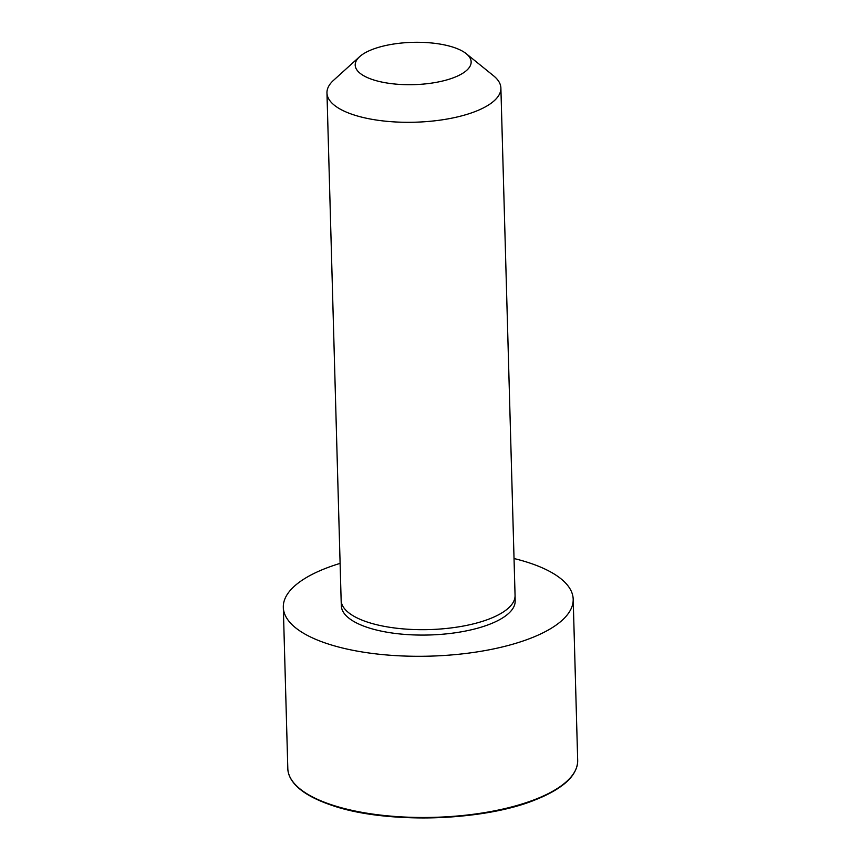 <?xml version="1.0" encoding="UTF-8"?>
<svg xmlns="http://www.w3.org/2000/svg" width="861" height="861" viewBox="0 0 861 861"><rect width="100%" height="100%" fill="white"/><g stroke="black" fill="none" stroke-linecap="round" stroke-linejoin="round"><path stroke-width="1.29" d="M466.275 53.716L493.579 75.811A86.993 31.739 178.4 0 1 500.887 88.059L515.061 595.446A86.993 31.739 178.4 0 1 515.061 595.5L515.179 600.903A86.961 31.728 178.4 0 1 429.133 634.987A86.961 31.728 178.4 0 1 341.322 605.757L341.139 600.365A86.993 31.739 178.4 0 1 341.139 600.3L326.965 92.913A86.993 31.739 178.4 0 1 333.573 80.288L359.607 56.697A57.999 21.159 178.4 0 1 386.148 45.418A57.999 21.159 178.4 0 1 466.275 53.716A57.999 21.159 178.4 0 1 413.764 84.647A57.999 21.159 178.4 0 1 359.607 56.697M514.028 558.531A144.992 52.908 178.4 0 1 573.189 599.224A144.992 52.908 178.4 0 1 429.725 656.147A144.992 52.908 178.4 0 1 283.312 607.317A144.992 52.908 178.4 0 1 340.106 563.385M500.887 88.059A86.993 31.739 178.4 0 1 414.808 122.219A86.993 31.739 178.4 0 1 326.965 92.913M515.061 595.5A86.993 31.739 178.4 0 1 428.982 629.595A86.993 31.739 178.4 0 1 341.139 600.365M573.189 599.224L577.688 760.403A144.992 52.908 178.4 0 1 434.224 817.337A144.992 52.908 178.4 0 1 287.811 768.496L283.312 607.317M566.312 781.777A144.185 52.607 178.4 0 1 434.245 817.789A144.185 52.607 178.4 0 1 300.371 789.203M577.688 760.403C577.699 771.241 569.767 780.023 562.05 785.587C555.291 790.667 546.606 795.316 535.994 799.546C483.43 821.459 385.373 824.203 331.657 805.261C313.662 799.159 301.113 791.862 294.021 783.37C289.974 778.441 287.908 773.479 287.811 768.496"/></g></svg>

